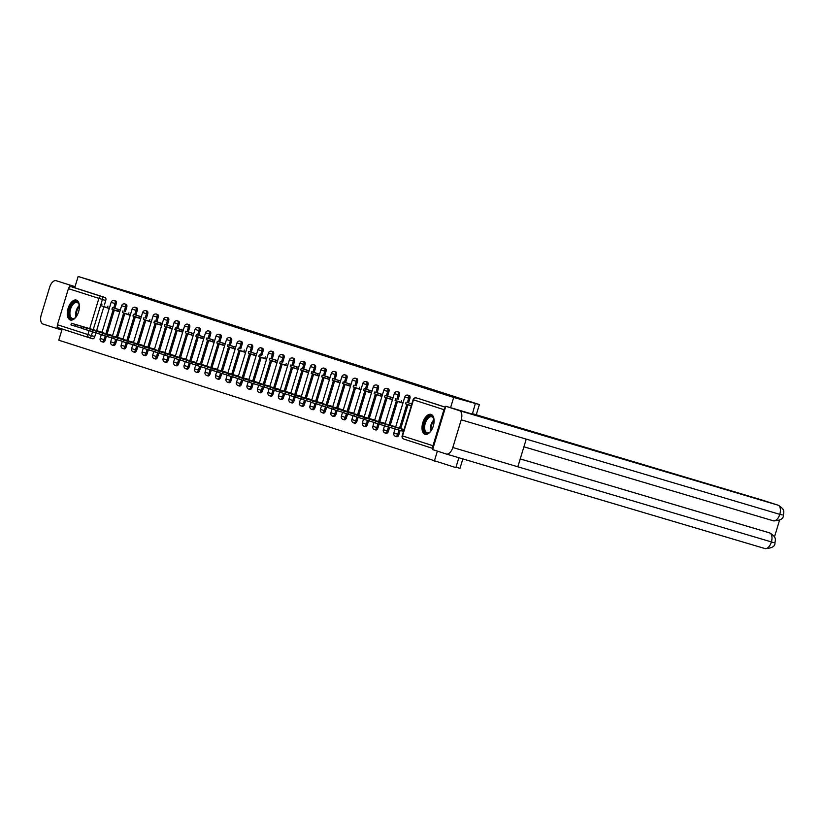 <?xml version="1.0" encoding="UTF-8"?>
<svg xmlns="http://www.w3.org/2000/svg" width="825" height="825" viewBox="0 0 825 825"><rect width="100%" height="100%" fill="white"/><g stroke="black" fill="none" stroke-linecap="round" stroke-linejoin="round"><path stroke-width="1.24" d="M287.904 343.21L259.72 334.651L287.904 343.21M76.374 300.104A10.395 5.507 -73.5 0 0 76.302 300.083A10.395 5.507 -73.5 0 0 68.083 308.426A10.395 5.507 -73.5 0 0 70.331 319.997A10.395 5.507 -73.5 0 0 70.393 320.017A10.395 5.507 -73.5 0 0 78.612 311.685A10.395 5.507 -73.5 0 0 76.374 300.104M431.062 414.397A10.395 5.507 -73.5 0 0 431.001 414.377A10.395 5.507 -73.5 0 0 422.782 422.72A10.395 5.507 -73.5 0 0 425.019 434.29A10.395 5.507 -73.5 0 0 425.092 434.311A10.395 5.507 -73.5 0 0 433.311 425.968A10.395 5.507 -73.5 0 0 431.062 414.397M311.19 350.893L289.441 344.231L311.19 350.893M78.138 276.457L143.901 296.484L479.366 404.58L453.678 397.464L78.138 276.457L74.714 287.739L71.352 286.749L101.805 296.557A2.661 1.413 106.5 0 1 102.372 299.547L93.225 329.66M297.763 346.397L268.919 337.621L297.763 346.397M300.64 347.294L279.046 340.88L300.63 347.335M458.865 457.741L455.864 467.62L58.771 340.209L62.174 329.01M456.008 467.146L459.999 468.332L462.856 458.927M445.273 407.952A2.661 2.258 107.9 0 0 443.943 409.664L432.981 445.748A2.661 2.258 107.9 0 0 433.146 447.892M437.374 451.131L434.311 461.216M475.241 403.858L472.343 414.129L445.799 406.251L432.62 449.604L446.304 454.008A8.198 4.342 -73.5 0 0 446.356 454.028A8.198 4.342 -73.5 0 0 452.822 447.501L517.832 466.795L526.237 439.127L461.227 419.832L452.822 447.501M453.678 397.464L450.574 407.674M74.714 287.739L105.167 297.557A2.661 1.413 106.5 0 1 105.734 300.537L104.414 304.899M103.888 306.611L96.587 330.65M95.906 332.908L94.772 336.621L91.41 335.631A2.661 1.413 106.5 0 1 89.306 337.745A2.661 1.413 106.5 0 1 89.296 337.745L92.648 338.745A2.661 1.413 -73.5 0 0 92.668 338.745A2.661 1.413 -73.5 0 0 94.772 336.621M89.213 337.714L58.843 327.927A2.661 2.258 -72.1 0 1 57.451 324.741L68.413 288.657A2.661 2.258 -72.1 0 1 71.352 286.749M115.778 308.54L120.326 310.004M115.253 310.272L119.78 311.809M112.582 335.507L107.951 334.29M125.74 313.655L130.267 315.191M123.069 338.879L118.439 337.673M136.754 315.294L141.302 316.759M136.228 317.027L140.755 318.563M133.557 342.262L128.927 341.055M146.716 320.409L151.243 321.946M144.045 345.644L139.415 344.427M157.73 322.049L162.278 323.524M157.204 323.792L161.731 325.328M154.533 349.016L149.903 347.81M168.218 325.432L172.765 326.896M167.692 327.164L172.219 328.701M165.021 352.399L160.39 351.192M182.737 331.97L180.861 331.413L181.366 329.752L175.385 327.824L183.253 330.278M178.179 330.547L182.707 332.083M175.508 355.781L170.878 354.564M193.741 333.661L189.193 332.197M188.667 333.929L193.194 335.466M185.996 359.153L181.366 357.947M203.713 338.724L201.836 338.168L202.342 336.517L196.35 334.589L204.229 337.033M199.155 337.301L203.682 338.838M196.484 362.536L191.854 361.329M210.169 338.951L214.717 340.416M209.643 340.684L214.17 342.22M206.972 365.918L202.342 364.712M220.657 342.334L225.204 343.798M220.131 344.066L224.658 345.603M217.46 369.301L212.829 368.084M235.177 348.862L233.3 348.305L233.805 346.655L227.813 344.726L235.692 347.17M230.618 347.449L235.146 348.975M227.947 372.673L223.317 371.467M241.106 350.821L245.633 352.358M238.435 376.056L233.805 374.849M256.152 355.627L254.275 355.07L254.781 353.409L248.789 351.481L256.668 353.935M251.594 354.203L256.121 355.74M248.923 379.438L244.293 378.221M262.082 357.586L266.609 359.123M259.411 382.81L254.781 381.604M273.096 359.226L277.643 360.69M272.57 360.958L277.097 362.495M269.899 386.193L265.268 384.986M283.058 364.341L287.585 365.877M280.376 389.575L275.756 388.358M294.071 365.98L298.619 367.455M293.545 367.723L298.073 369.26M290.864 392.948L286.244 391.741M304.559 369.363L309.107 370.827M304.033 371.095L308.56 372.632M301.352 396.33L296.732 395.123M315.047 372.745L319.595 374.21M314.521 374.478L319.048 376.014M311.84 399.713L307.22 398.496M330.082 377.592L325.535 376.128M325.009 377.86L329.536 379.397M322.327 403.085L317.707 401.878M340.055 382.656L338.178 382.099L338.673 380.449L332.692 378.52L340.57 380.964M335.497 381.233L340.013 382.769M332.815 406.467L328.195 405.261M346.51 382.882L351.058 384.347M345.974 384.615L350.501 386.152M343.303 409.85L338.683 408.643M356.462 387.998L360.989 389.534M353.791 413.232L349.171 412.015M367.486 389.637L372.034 391.102M366.95 391.38L371.477 392.917M364.279 416.604L359.659 415.398M377.974 393.02L382.522 394.484M377.438 394.752L381.965 396.289M374.767 419.987L370.147 418.78M392.494 399.558L390.607 399.001L391.112 397.341L385.131 395.412L393.009 397.867M387.925 398.135L392.452 399.671M385.254 423.369L380.634 422.153M398.413 401.517L402.94 403.054M395.742 426.742L391.122 425.535M411.83 403.93L409.427 403.157M408.901 404.889L411.262 405.787M404.085 429.433L401.61 428.918M409.87 398.537L408.684 398.186A2.661 1.413 106.5 0 0 408.097 395.196L409.293 395.557A2.661 1.413 -73.5 0 1 409.87 398.537L408.55 402.899M408.035 404.611L400.723 428.649M400.187 430.413L398.908 434.62L397.722 434.27A2.661 1.413 106.5 0 1 395.618 436.394A2.661 1.413 106.5 0 1 395.598 436.384M399.393 395.165L398.197 394.804A2.661 1.413 106.5 0 0 397.609 391.823L398.805 392.174A2.661 1.413 -73.5 0 1 399.393 395.165L398.062 399.517M397.547 401.228L390.235 425.277M389.627 427.288L388.42 431.248L387.234 430.887A2.661 1.413 106.5 0 1 385.131 433.012A2.661 1.413 106.5 0 1 385.11 433.012L386.317 433.373A2.661 1.413 -73.5 0 0 386.317 433.373A2.661 1.413 -73.5 0 0 388.42 431.248M388.905 391.782L387.709 391.432A2.661 1.413 106.5 0 0 387.121 388.441L388.317 388.792A2.661 1.413 -73.5 0 1 388.905 391.782L387.575 396.134M387.059 397.856L379.748 421.895M379.067 424.153L377.933 427.866L376.747 427.515A2.661 1.413 106.5 0 1 374.643 429.639A2.661 1.413 106.5 0 1 374.622 429.629M378.417 388.4L377.221 388.049A2.661 1.413 106.5 0 0 376.633 385.058L377.829 385.409A2.661 1.413 -73.5 0 1 378.417 388.4L377.087 392.762M376.571 394.474L369.26 418.512M368.579 420.771L367.445 424.483L366.259 424.132A2.661 1.413 106.5 0 1 364.155 426.257A2.661 1.413 106.5 0 1 364.134 426.247L365.351 426.608A2.661 1.413 -73.5 0 0 367.445 424.483M367.929 385.028L366.733 384.667A2.661 1.413 106.5 0 0 366.145 381.676L367.342 382.037A2.661 1.413 -73.5 0 1 367.929 385.028L366.599 389.379M366.083 391.091L358.772 415.14M358.091 417.388L356.957 421.111L355.771 420.75A2.661 1.413 106.5 0 1 353.667 422.874A2.661 1.413 106.5 0 1 353.647 422.874L354.863 423.225A2.661 1.413 -73.5 0 0 354.863 423.225A2.661 1.413 -73.5 0 0 356.957 421.111M357.442 381.645L356.245 381.294A2.661 1.413 106.5 0 0 355.657 378.304L356.854 378.654A2.661 1.413 -73.5 0 1 357.442 381.645L356.111 385.997M355.596 387.719L348.284 411.757M347.603 414.016L346.469 417.728L345.283 417.378A2.661 1.413 106.5 0 1 343.179 419.492A2.661 1.413 106.5 0 1 343.159 419.492M346.954 378.262L345.757 377.912A2.661 1.413 106.5 0 0 345.17 374.921L346.366 375.272A2.661 1.413 -73.5 0 1 346.954 378.262L345.623 382.625M345.108 384.337L337.796 408.375M337.116 410.633L335.992 414.346L334.795 413.995A2.661 1.413 106.5 0 1 332.692 416.12A2.661 1.413 106.5 0 1 332.671 416.109L333.888 416.47A2.661 1.413 -73.5 0 0 333.888 416.47A2.661 1.413 -73.5 0 0 335.992 414.346M336.466 374.88L335.27 374.529A2.661 1.413 106.5 0 0 334.682 371.539L335.878 371.9A2.661 1.413 -73.5 0 1 336.466 374.88L335.136 379.242M334.62 380.954L327.308 405.003M326.628 407.251L325.504 410.974L324.308 410.613A2.661 1.413 106.5 0 1 322.204 412.737A2.661 1.413 106.5 0 1 322.183 412.737M325.978 371.508L324.782 371.147A2.661 1.413 106.5 0 0 324.194 368.167L325.39 368.517A2.661 1.413 -73.5 0 1 325.978 371.508L324.648 375.86M324.132 377.572L316.821 401.62M316.14 403.868L315.016 407.591L313.82 407.241A2.661 1.413 106.5 0 1 311.716 409.355A2.661 1.413 106.5 0 1 311.695 409.355L312.912 409.716A2.661 1.413 -73.5 0 0 315.016 407.591M315.49 368.125L314.294 367.775A2.661 1.413 106.5 0 0 313.706 364.784L314.903 365.135A2.661 1.413 -73.5 0 1 315.49 368.125L314.16 372.488M313.644 374.199L306.333 398.238M305.652 400.496L304.528 404.209L303.332 403.858A2.661 1.413 106.5 0 1 301.228 405.983A2.661 1.413 106.5 0 1 301.207 405.972M305.002 364.743L303.806 364.392A2.661 1.413 106.5 0 0 303.218 361.402L304.415 361.762A2.661 1.413 -73.5 0 1 305.002 364.743L303.672 369.105M303.157 370.817L295.855 394.855M295.164 397.114L294.04 400.837L292.844 400.476A2.661 1.413 106.5 0 1 290.74 402.6A2.661 1.413 106.5 0 1 290.72 402.59M294.515 361.371L293.318 361.01A2.661 1.413 106.5 0 0 292.731 358.029L293.927 358.38A2.661 1.413 -73.5 0 1 294.515 361.371L293.184 365.722M292.669 367.434L285.368 391.483M284.677 393.731L283.552 397.454L282.356 397.103A2.661 1.413 106.5 0 1 280.252 399.218A2.661 1.413 106.5 0 1 280.242 399.218L281.449 399.578A2.661 1.413 -73.5 0 0 281.449 399.578A2.661 1.413 -73.5 0 0 283.552 397.454M284.027 357.988L282.831 357.637A2.661 1.413 106.5 0 0 282.243 354.647L283.439 354.998A2.661 1.413 -73.5 0 1 284.027 357.988L282.697 362.34M282.181 364.062L274.88 388.101M274.189 390.359L273.065 394.072L271.868 393.721A2.661 1.413 106.5 0 1 269.765 395.845A2.661 1.413 106.5 0 1 269.754 395.835L270.961 396.196A2.661 1.413 -73.5 0 0 270.961 396.196A2.661 1.413 -73.5 0 0 273.065 394.072M273.539 354.606L272.343 354.255A2.661 1.413 106.5 0 0 271.755 351.264L272.951 351.625A2.661 1.413 -73.5 0 1 273.539 354.606L272.209 358.968M271.693 360.68L264.392 384.718M263.701 386.977L262.577 390.689L261.381 390.338A2.661 1.413 106.5 0 1 259.277 392.463A2.661 1.413 106.5 0 1 259.267 392.452L260.473 392.813A2.661 1.413 -73.5 0 0 262.577 390.689M263.051 351.233L261.855 350.873A2.661 1.413 106.5 0 0 261.267 347.892L262.463 348.243A2.661 1.413 -73.5 0 1 263.051 351.233L261.721 355.585M261.205 357.297L253.904 381.346M253.213 383.594L252.089 387.317L250.893 386.956A2.661 1.413 106.5 0 1 248.789 389.08A2.661 1.413 106.5 0 1 248.779 389.08L249.985 389.441A2.661 1.413 -73.5 0 0 249.985 389.441A2.661 1.413 -73.5 0 0 252.089 387.317M252.563 347.851L251.367 347.5A2.661 1.413 106.5 0 0 250.779 344.51L251.976 344.86A2.661 1.413 -73.5 0 1 252.563 347.851L251.233 352.203M250.718 353.925L243.416 377.963M242.725 380.222L241.601 383.934L240.405 383.584A2.661 1.413 106.5 0 1 238.301 385.708A2.661 1.413 106.5 0 1 238.291 385.698M242.076 344.468L240.879 344.118A2.661 1.413 106.5 0 0 240.292 341.127L241.488 341.478A2.661 1.413 -73.5 0 1 242.076 344.468L240.745 348.831M240.23 350.543L232.928 374.581M232.237 376.839L231.113 380.552L229.917 380.201A2.661 1.413 106.5 0 1 227.813 382.326A2.661 1.413 106.5 0 1 227.803 382.315L229.01 382.676A2.661 1.413 -73.5 0 0 229.01 382.676A2.661 1.413 -73.5 0 0 231.113 380.552M231.588 341.096L230.392 340.735A2.661 1.413 106.5 0 0 229.804 337.745L231 338.106A2.661 1.413 -73.5 0 1 231.588 341.096L230.257 345.448M229.742 347.16L222.441 371.209M221.75 373.457L220.626 377.18L219.429 376.819A2.661 1.413 106.5 0 1 217.326 378.943A2.661 1.413 106.5 0 1 217.315 378.943L218.522 379.294A2.661 1.413 -73.5 0 0 218.522 379.294A2.661 1.413 -73.5 0 0 220.626 377.18M221.1 337.714L219.904 337.363A2.661 1.413 106.5 0 0 219.316 334.373L220.512 334.723A2.661 1.413 -73.5 0 1 221.1 337.714L219.78 342.066M219.254 343.788L211.953 367.826M211.262 370.085L210.138 373.797L208.942 373.447A2.661 1.413 106.5 0 1 206.838 375.561A2.661 1.413 106.5 0 1 206.828 375.561L208.034 375.922A2.661 1.413 -73.5 0 0 210.138 373.797M210.612 334.331L209.416 333.981A2.661 1.413 106.5 0 0 208.828 330.99L210.024 331.341A2.661 1.413 -73.5 0 1 210.612 334.331L209.292 338.693M208.766 340.405L201.465 364.444M200.774 366.702L199.65 370.415L198.454 370.064A2.661 1.413 106.5 0 1 196.35 372.188A2.661 1.413 106.5 0 1 196.34 372.178L197.546 372.539A2.661 1.413 -73.5 0 0 197.546 372.539A2.661 1.413 -73.5 0 0 199.65 370.415M200.124 330.949L198.928 330.598A2.661 1.413 106.5 0 0 198.34 327.608L199.537 327.968A2.661 1.413 -73.5 0 1 200.124 330.949L198.804 335.311M198.278 337.023L190.977 361.072M190.286 363.32L189.162 367.043L187.966 366.682A2.661 1.413 106.5 0 1 185.862 368.806A2.661 1.413 106.5 0 1 185.852 368.806M189.637 327.577L188.44 327.216A2.661 1.413 106.5 0 0 187.852 324.235L189.049 324.586A2.661 1.413 -73.5 0 1 189.637 327.577L188.317 331.928M187.791 333.64L180.489 357.689M179.798 359.937L178.674 363.66L177.478 363.309A2.661 1.413 106.5 0 1 175.374 365.423A2.661 1.413 106.5 0 1 175.364 365.423L176.571 365.784A2.661 1.413 -73.5 0 0 176.571 365.784A2.661 1.413 -73.5 0 0 178.674 363.66M179.149 324.194L177.953 323.843A2.661 1.413 106.5 0 0 177.375 320.853L178.561 321.203A2.661 1.413 -73.5 0 1 179.149 324.194L177.829 328.556M177.303 330.268L170.002 354.307M169.311 356.565L168.187 360.278L166.99 359.927A2.661 1.413 106.5 0 1 164.887 362.051A2.661 1.413 106.5 0 1 164.876 362.041M168.661 320.812L167.465 320.461A2.661 1.413 106.5 0 0 166.887 317.47L168.073 317.831A2.661 1.413 -73.5 0 1 168.661 320.812L167.341 325.174M166.815 326.886L159.514 350.924M158.823 353.183L157.699 356.895L156.502 356.544A2.661 1.413 106.5 0 1 154.399 358.669A2.661 1.413 106.5 0 1 154.388 358.658L155.595 359.019A2.661 1.413 -73.5 0 0 157.699 356.895M158.173 317.439L156.977 317.078A2.661 1.413 106.5 0 0 156.399 314.098L157.585 314.449A2.661 1.413 -73.5 0 1 158.173 317.439L156.853 321.791M156.327 323.503L149.026 347.552M148.335 349.8L147.211 353.523L146.015 353.172A2.661 1.413 106.5 0 1 143.911 355.286A2.661 1.413 106.5 0 1 143.901 355.286L145.107 355.647A2.661 1.413 -73.5 0 0 145.107 355.647A2.661 1.413 -73.5 0 0 147.211 353.523M147.685 314.057L146.489 313.706A2.661 1.413 106.5 0 0 145.912 310.716L147.097 311.066A2.661 1.413 -73.5 0 1 147.685 314.057L146.365 318.409M145.839 320.131L138.538 344.169M137.847 346.428L136.723 350.14L135.527 349.79A2.661 1.413 106.5 0 1 133.423 351.914A2.661 1.413 106.5 0 1 133.413 351.904M137.197 310.674L136.001 310.324A2.661 1.413 106.5 0 0 135.424 307.333L136.61 307.694A2.661 1.413 -73.5 0 1 137.197 310.674L135.877 315.037M135.352 316.748L128.05 340.787M127.359 343.045L126.235 346.758L125.039 346.407A2.661 1.413 106.5 0 1 122.935 348.532A2.661 1.413 106.5 0 1 122.925 348.521L124.132 348.882A2.661 1.413 -73.5 0 0 124.132 348.882A2.661 1.413 -73.5 0 0 126.235 346.758M126.71 307.302L125.513 306.941A2.661 1.413 106.5 0 0 124.936 303.961L126.122 304.312A2.661 1.413 -73.5 0 1 126.71 307.302L125.39 311.654M124.864 313.366L117.562 337.415M116.872 339.663L115.747 343.386L114.551 343.025A2.661 1.413 106.5 0 1 112.448 345.149A2.661 1.413 106.5 0 1 112.437 345.149L113.644 345.5A2.661 1.413 -73.5 0 0 113.644 345.5A2.661 1.413 -73.5 0 0 115.747 343.386M116.222 303.92L115.036 303.569A2.661 1.413 106.5 0 0 114.448 300.578L115.634 300.929A2.661 1.413 -73.5 0 1 116.222 303.92L114.902 308.272M114.376 309.994L107.075 334.032M106.384 336.291L105.26 340.003L104.063 339.653A2.661 1.413 106.5 0 1 101.97 341.777A2.661 1.413 106.5 0 1 101.949 341.767M479.366 404.58L476.252 414.82M104.765 306.89L109.292 308.426M102.094 332.124L97.463 330.918M104.713 307.065L109.261 308.54M396.794 436.745A2.661 1.413 -73.5 0 0 396.804 436.745A2.661 1.413 -73.5 0 0 398.908 434.62M377.881 423.792L376.747 427.515L372.848 426.308A2.661 2.661 0 0 0 374.643 429.639L375.839 429.99A2.661 1.413 -73.5 0 0 375.839 429.99A2.661 1.413 -73.5 0 0 377.933 427.866M344.355 419.843A2.661 1.413 -73.5 0 0 344.376 419.853A2.661 1.413 -73.5 0 0 346.469 417.728M325.442 406.89L324.308 410.613L320.409 409.406A2.661 2.661 0 0 0 322.204 412.737L323.4 413.088A2.661 1.413 -73.5 0 0 323.4 413.088A2.661 1.413 -73.5 0 0 325.504 410.974M304.466 400.135L303.332 403.858L299.434 402.652A2.661 2.661 0 0 0 301.228 405.983L302.424 406.333A2.661 1.413 -73.5 0 0 302.424 406.333A2.661 1.413 -73.5 0 0 304.528 404.209M291.916 402.951A2.661 1.413 -73.5 0 0 291.937 402.951A2.661 1.413 -73.5 0 0 294.04 400.837M239.477 386.048A2.661 1.413 -73.5 0 0 239.498 386.059A2.661 1.413 -73.5 0 0 241.601 383.934M187.038 369.157A2.661 1.413 -73.5 0 0 187.058 369.157A2.661 1.413 -73.5 0 0 189.162 367.043M168.125 356.204L166.99 359.927L163.102 358.72A2.661 2.661 0 0 0 164.887 362.051L166.083 362.402A2.661 1.413 -73.5 0 0 166.083 362.402A2.661 1.413 -73.5 0 0 168.187 360.278M134.599 352.254A2.661 1.413 -73.5 0 0 134.619 352.265A2.661 1.413 -73.5 0 0 136.723 350.14M103.135 342.117A2.661 1.413 -73.5 0 0 103.156 342.127A2.661 1.413 -73.5 0 0 105.26 340.003M445.5 407.22L419.791 398.939A2.661 1.413 -73.5 0 0 419.781 398.929A2.661 1.413 -73.5 0 0 419.76 398.929L445.479 407.302M115.201 310.448L119.749 311.912M125.689 313.83L130.237 315.294M136.177 317.202L140.724 318.677M146.664 320.585L151.212 322.049M157.152 323.967L161.7 325.432M167.64 327.35L172.188 328.814M178.128 330.722L182.676 332.186M188.616 334.104L193.163 335.569M199.103 337.487L203.651 338.951M209.591 340.859L214.139 342.323M220.079 344.242L224.627 345.706M230.567 347.624L235.115 349.088M241.055 350.996L245.602 352.471M251.532 354.379L256.09 355.843M262.02 357.761L266.578 359.226M272.508 361.133L277.056 362.608M282.996 364.516L287.543 365.98M293.483 367.898L298.031 369.363M303.971 371.281L308.519 372.745M314.459 374.653L319.007 376.118M324.947 378.036L329.495 379.5M335.435 381.418L339.983 382.882M345.923 384.79L350.47 386.255M356.41 388.173L360.958 389.637M366.898 391.555L371.446 393.02M377.386 394.927L381.934 396.402M387.874 398.31L392.422 399.774M398.362 401.692L402.909 403.157M408.849 405.065L411.252 405.838M289.616 343.788L271.198 338.312L289.616 343.788M300.052 347.222L291.483 344.603L300.022 347.325M93.05 329.639L71.445 323.245L75.921 324.637L75.426 326.298L70.94 324.906L71.445 323.245M99 331.671L97.546 331.238M81.489 328.092L75.426 326.298M109.323 308.313L101.465 305.827L101.97 304.167M107.446 307.756L107.951 306.096M97.597 331.073L75.921 324.637M99.041 331.537L102.001 332.413M93.06 329.608L102.042 332.269M56.172 280.706A8.198 4.342 -73.5 0 0 56.121 280.696L75.044 286.657M56.121 280.696A8.198 4.342 -73.5 0 0 49.655 287.213L41.25 314.882A8.198 4.342 -73.5 0 0 43.003 324.06L56.688 328.463L57.368 326.205M69.166 287.389L69.857 285.12M56.688 328.463L61.875 330.01M472.282 413.593L762.331 500.115A7.992 6.786 -72.1 0 1 762.465 500.156A7.992 6.786 -72.1 0 1 762.589 500.198M461.227 419.832A8.198 4.342 -73.5 0 0 459.473 410.664L445.799 406.251M774.458 536.982L779.584 520.101M446.407 454.039L764.857 548.522A8.198 4.342 -73.5 0 0 764.909 548.542A8.198 4.342 -73.5 0 0 771.375 542.015A8.198 4.342 -73.5 0 0 769.612 532.909L520.224 458.917L768.704 532.61A7.992 6.786 -72.1 0 1 768.828 532.651A7.992 6.786 -72.1 0 1 768.952 532.692M459.473 410.664L778.037 505.168A7.992 6.786 -72.1 0 1 778.161 505.209C786.112 509.891 783.296 512.923 783.399 515.367C783.492 518.822 780.141 520.637 773.334 520.812L523.906 446.799L773.283 520.792A8.198 4.342 -73.5 0 0 773.334 520.812A8.198 4.342 -73.5 0 0 779.79 514.346L782.275 514.913M517.832 466.795L773.85 542.644M76.251 316.676A8.993 4.764 106.5 0 1 75.075 317.893A8.993 4.764 106.5 0 1 69.908 317.47A8.993 4.764 106.5 0 1 69.682 308.849A8.993 4.764 106.5 0 1 74.58 301.94A8.993 4.764 106.5 0 1 79.066 304.425A8.993 4.764 106.5 0 1 79.396 306.085M79.159 304.734A8.332 4.414 -73.5 0 0 77.127 302.486A8.332 4.414 -73.5 0 0 70.558 309.117A8.332 4.414 -73.5 0 0 72.383 318.46A8.332 4.414 -73.5 0 0 75.312 317.677M76.921 300.352A10.333 5.476 -73.5 0 0 69.001 308.632A10.333 5.476 -73.5 0 0 71.053 320.131M430.949 430.97A8.993 4.764 106.5 0 1 429.773 432.187A8.993 4.764 106.5 0 1 424.607 431.753A8.993 4.764 106.5 0 1 424.37 423.142A8.993 4.764 106.5 0 1 429.268 416.223A8.993 4.764 106.5 0 1 433.764 418.718A8.993 4.764 106.5 0 1 434.084 420.368M433.847 419.028A8.332 4.414 -73.5 0 0 431.826 416.78A8.332 4.414 -73.5 0 0 425.257 423.411A8.332 4.414 -73.5 0 0 427.082 432.743A8.332 4.414 -73.5 0 0 430.011 431.97M431.619 414.645A10.333 5.476 -73.5 0 0 423.699 422.926A10.333 5.476 -73.5 0 0 425.752 434.424M103.538 333.022L81.933 326.628L86.408 328.02L85.913 329.68L81.427 328.288L81.933 326.628M109.488 335.053L108.034 334.62M91.977 331.475L85.913 329.68M119.811 311.695L117.934 311.138L118.439 309.478L112.458 307.55L115.809 308.55M118.439 309.478L120.316 310.035M117.934 311.138L111.953 309.21L112.458 307.55M108.085 334.445L86.408 328.02M109.529 334.909L112.489 335.796M103.548 332.98L112.53 335.651M114.025 336.394L92.421 330.01L96.896 331.392L96.401 333.052L91.915 331.66L92.421 330.01M119.976 338.436L118.522 338.002M102.465 334.857L96.401 333.052M130.298 315.078L122.44 312.582L122.946 310.932M128.422 314.511L128.927 312.861M118.573 337.827L96.896 331.392M120.017 338.291L122.977 339.168M114.036 336.363L123.018 339.034M124.513 339.776L102.908 333.382L107.384 334.775L106.889 336.435L102.403 335.043L102.908 333.382M130.463 341.808L129.009 341.375M112.953 338.229L106.889 336.435M140.786 318.45L138.909 317.893L139.415 316.233L133.433 314.304L136.785 315.305M139.415 316.233L141.292 316.79M138.909 317.893L132.928 315.965L133.433 314.304M129.061 341.21L107.384 334.775M130.505 341.674L133.464 342.55M124.523 339.745L133.506 342.406M143.993 345.788L113.396 336.765L117.872 338.157L117.377 339.817L112.891 338.425L113.396 336.765M140.951 345.19L139.497 344.757M123.441 341.612L117.377 339.817M151.274 321.832L143.416 319.347L143.921 317.687M149.397 321.276L149.903 319.615M139.549 344.582L117.872 338.157M140.993 345.046L143.952 345.933M145.489 346.541L123.884 340.147L128.36 341.54L127.854 343.19L123.379 341.808L123.884 340.147M151.439 348.573L149.985 348.14M133.928 344.994L127.854 343.19M161.762 325.215L159.885 324.648L160.39 322.998L154.409 321.069L157.761 322.059M160.39 322.998L162.267 323.555M159.885 324.648L153.904 322.73L154.409 321.069M150.037 347.964L128.36 341.54M151.48 348.428L154.44 349.305M145.499 346.5L154.481 349.171M164.969 352.553L134.372 343.53L138.847 344.912L138.342 346.572L133.867 345.18L134.372 343.53M161.927 351.945L160.473 351.522M144.416 348.377L138.342 346.572M172.25 328.587L170.373 328.03L170.878 326.37L164.897 324.452L168.248 325.442M170.878 326.37L172.755 326.937M170.373 328.03L164.392 326.102L164.897 324.452M160.524 351.347L138.847 344.912M161.968 351.811L164.928 352.688M166.464 353.296L144.86 346.902L149.335 348.294L148.83 349.955L144.354 348.562L144.86 346.902M172.415 355.327L170.961 354.894M154.904 351.749L148.83 349.955M181.366 329.752L183.243 330.309M180.861 331.413L174.879 329.484L175.385 327.824M171.012 354.719L149.335 348.294M172.456 355.193L175.416 356.07M166.475 353.265L175.457 355.926M185.945 359.308L155.347 350.285L159.823 351.677L159.318 353.327L154.842 351.945L155.347 350.285M182.903 358.71L181.448 358.277M165.392 355.132L159.318 353.327M193.225 335.352L191.348 334.795L191.854 333.135L185.873 331.207L189.224 332.207M191.854 333.135L193.731 333.692M191.348 334.795L185.367 332.867L185.873 331.207M181.5 358.102L159.823 351.677M182.944 358.566L185.903 359.452M187.44 360.051L165.835 353.667L170.311 355.049L169.806 356.709L165.33 355.317L165.835 353.667M193.39 362.082L191.936 361.659M175.88 358.514L169.806 356.709M202.342 336.517L204.218 337.074M201.836 338.168L195.855 336.239L196.35 334.589M191.988 361.484L170.311 355.049M193.432 361.948L196.391 362.825M187.45 360.02L196.432 362.691M206.92 366.063L176.323 357.039L180.799 358.432L180.293 360.092L175.818 358.7L176.323 357.039M203.878 365.465L202.424 365.032M186.368 361.886L180.293 360.092M214.201 342.107L212.324 341.55L212.829 339.89L206.838 337.961L210.2 338.962M212.829 339.89L214.706 340.447M212.324 341.55L206.343 339.622L206.838 337.961M202.476 364.856L180.799 358.432M203.919 365.331L206.879 366.207M208.416 366.816L186.811 360.422L191.287 361.814L190.781 363.464L186.306 362.082L186.811 360.422M214.366 368.847L212.902 368.414M196.855 365.269L190.781 363.464M224.689 345.489L222.812 344.933L223.317 343.272L217.326 341.344L220.688 342.344M223.317 343.272L225.194 343.829M222.812 344.933L216.831 343.004L217.326 341.344M212.963 368.239L191.287 361.814M214.407 368.703L217.367 369.59M208.426 366.774L217.408 369.445M218.903 370.188L197.299 363.804L201.774 365.186L201.269 366.847L196.793 365.454L197.299 363.804M224.854 372.23L223.389 371.797M207.343 368.651L201.269 366.847M233.805 346.655L235.682 347.212M233.3 348.305L227.318 346.376L227.813 344.726M223.451 371.621L201.774 365.186M224.895 372.085L227.855 372.962M218.914 370.157L227.896 372.828M229.391 373.57L207.787 367.177L212.262 368.569L211.757 370.229L207.281 368.837L207.787 367.177M235.342 375.602L233.877 375.169M217.831 372.023L211.757 370.229M245.664 352.244L237.806 349.759L238.301 348.098M243.787 351.687L244.293 350.027M233.939 375.004L212.262 368.569M235.383 375.468L238.343 376.344M229.391 373.539L238.384 376.2M239.869 376.953L218.274 370.559L222.75 371.951L222.245 373.612L217.769 372.219L218.274 370.559M245.829 378.984L244.365 378.551M228.319 375.406L222.245 373.612M254.781 353.409L256.657 353.966M254.275 355.07L248.294 353.141L248.789 351.481M244.427 378.376L222.75 371.951M245.871 378.84L248.83 379.727M239.879 376.912L248.872 379.582M250.357 380.325L228.762 373.942L233.238 375.323L232.733 376.984L228.257 375.602L228.762 373.942M256.317 382.367L254.853 381.934M238.807 378.788L232.733 376.984M266.64 359.009L258.782 356.513L259.277 354.863M264.763 358.442L265.268 356.792M254.904 381.758L233.238 375.323M256.358 382.222L259.318 383.099M250.367 380.294L259.359 382.965M260.844 383.707L239.25 377.314L243.726 378.706L243.22 380.366L238.745 378.974L239.25 377.314M266.805 385.739L265.341 385.306M249.284 382.161L243.22 380.366M277.128 362.381L275.251 361.824L275.756 360.164L269.765 358.236L273.127 359.236M275.756 360.164L277.633 360.721M275.251 361.824L269.259 359.896L269.765 358.236M265.392 385.141L243.726 378.706M266.846 385.605L269.806 386.482M260.855 383.677L269.847 386.337M280.335 389.72L249.738 380.696L254.213 382.088L253.708 383.749L249.233 382.357L249.738 380.696M277.293 389.122L275.828 388.688M259.772 385.543L253.708 383.749M287.616 365.764L279.747 363.278L280.252 361.618M285.739 365.207L286.244 363.547M275.88 388.513L254.213 382.088M277.334 388.977L280.294 389.864M281.82 390.472L260.226 384.079L264.701 385.471L264.196 387.121L259.72 385.739L260.226 384.079M287.77 392.504L286.316 392.071M270.26 388.926L264.196 387.121M298.103 369.146L296.227 368.589L296.722 366.929L290.74 365.001L294.102 365.991M296.722 366.929L298.609 367.486M296.227 368.589L290.235 366.661L290.74 365.001M286.368 391.896L264.701 385.471M287.822 392.36L290.782 393.236M281.83 390.431L290.823 393.102M301.311 396.485L270.713 387.461L275.189 388.843L274.684 390.503L270.208 389.111L270.713 387.461M298.258 395.876L296.804 395.453M280.748 392.308L274.684 390.503M308.591 372.518L306.714 371.962L307.209 370.301L301.228 368.383L304.59 369.373M307.209 370.301L309.097 370.868M306.714 371.962L300.723 370.033L301.228 368.383M296.856 395.278L275.189 388.843M298.31 395.742L301.269 396.619M302.796 397.227L281.201 390.833L285.677 392.226L285.172 393.886L280.696 392.494L281.201 390.833M308.746 399.259L307.292 398.826M291.235 395.68L285.172 393.886M319.079 375.901L317.202 375.344L317.697 373.684L311.716 371.755L315.078 372.756M317.697 373.684L319.584 374.241M317.202 375.344L311.211 373.416L311.716 371.755M307.343 398.65L285.677 392.226M308.798 399.125L311.757 400.001M302.806 397.196L311.798 399.857M322.286 403.239L291.689 394.216L296.165 395.608L295.659 397.258L291.184 395.876L291.689 394.216M319.234 402.641L317.78 402.208M301.723 399.063L295.659 397.258M329.567 379.283L327.69 378.727L328.185 377.066L322.204 375.138L325.566 376.138M328.185 377.066L330.072 377.623M327.69 378.727L321.698 376.798L322.204 375.138M317.831 402.033L296.165 395.608M319.285 402.497L322.245 403.384M323.771 403.982L302.177 397.598L306.653 398.98L306.147 400.641L301.672 399.248L302.177 397.598M329.722 406.013L328.267 405.591M312.211 402.445L306.147 400.641M338.673 380.449L340.56 381.006M338.178 382.099L332.186 380.17L332.692 378.52M328.319 405.415L306.653 398.98M329.773 405.879L332.733 406.756M323.782 403.951L332.774 406.622M343.262 409.994L312.665 400.971L317.14 402.363L316.635 404.023L312.159 402.631L312.665 400.971M340.209 409.396L338.755 408.963M322.699 405.817L316.635 404.023M350.543 386.038L348.666 385.481L349.161 383.821L343.179 381.892L346.541 382.893M349.161 383.821L351.048 384.378M348.666 385.481L342.674 383.553L343.179 381.892M338.807 408.787L317.14 402.363M340.251 409.262L343.221 410.138M344.747 410.747L323.153 404.353L327.628 405.745L327.123 407.395L322.647 406.013L323.153 404.353M350.697 412.778L349.243 412.345M333.187 409.2L327.123 407.395M361.03 389.421L353.162 386.935L353.667 385.275M359.153 388.864L359.648 387.203M349.295 412.17L327.628 405.745M350.738 412.634L353.708 413.521M344.757 410.706L353.75 413.377M355.235 414.119L333.64 407.736L338.116 409.118L337.611 410.778L333.135 409.386L333.64 407.736M361.185 416.161L359.731 415.728M343.674 412.582L337.611 410.778M371.518 392.793L369.631 392.236L370.136 390.586L364.155 388.657L367.517 389.647M370.136 390.586L372.023 391.143M369.631 392.236L363.65 390.308L364.155 388.657M359.782 415.552L338.116 409.118M361.226 416.017L364.196 416.893M355.245 414.088L364.238 416.759M365.722 417.502L344.128 411.108L348.604 412.5L348.098 414.16L343.623 412.768L344.128 411.108M371.673 419.533L370.219 419.1M354.162 415.955L348.098 414.16M382.006 396.175L380.119 395.618L380.624 393.958L374.643 392.03L378.005 393.03M380.624 393.958L382.511 394.515M380.119 395.618L374.137 393.69L374.643 392.03M370.27 418.935L348.604 412.5M371.714 419.399L374.684 420.276M365.733 417.471L374.725 420.131M376.21 420.884L354.616 414.49L359.092 415.882L358.586 417.543L354.111 416.151L354.616 414.49M382.161 422.916L380.707 422.483M364.65 419.337L358.586 417.543M391.112 397.341L392.999 397.897M390.607 399.001L384.625 397.073L385.131 395.412M380.758 422.307L359.092 415.882M382.202 422.771L385.172 423.658M376.221 420.843L385.213 423.514M386.698 424.256L365.093 417.873L369.579 419.255L369.074 420.915L364.598 419.533L365.093 417.873M392.648 426.298L391.194 425.865M375.138 422.72L369.074 420.915M402.982 402.94L395.113 400.445L395.618 398.795M401.094 402.373L401.6 400.723M391.246 425.69L369.579 419.255M392.69 426.154L395.66 427.03M386.708 424.225L395.701 426.896M397.186 427.639L375.581 421.245L380.067 422.637L379.562 424.298L375.086 422.905L375.581 421.245M403.477 431.423L402.683 431.197L403.177 429.536L401.734 429.072L401.228 430.722L379.562 424.298M402.683 431.197L401.228 430.722M411.809 404.002L409.468 403.167M411.304 405.663L405.601 403.827L406.106 402.167M401.734 429.072L380.067 422.637M403.177 429.536L403.982 429.773M397.196 427.608L404.023 429.629M443.943 409.664L413.49 399.847L402.528 435.93L432.981 445.748M105.734 300.537L68.413 288.657M92.555 331.877L91.41 335.631L87.904 334.548L89.1 330.619M89.698 328.649L98.866 298.464A2.661 2.258 -72.1 0 1 101.805 296.557L105.167 297.557M57.451 324.741L87.904 334.548A2.661 2.258 107.9 0 0 89.296 337.745L92.668 338.745M408.097 395.196A2.661 2.661 0 0 0 404.786 396.98L408.684 398.186L407.364 402.538M406.849 404.229L399.537 428.299M399.001 430.062L397.722 434.27L393.824 433.063A2.661 2.661 0 0 0 395.618 436.394L396.804 436.745M397.609 391.823A2.661 2.661 0 0 0 394.298 393.597L398.197 394.804L396.877 399.166M396.361 400.847L389.049 424.916M388.441 426.927L387.234 430.887L383.336 429.681A2.661 2.661 0 0 0 385.131 433.012M387.121 388.441A2.661 2.661 0 0 0 383.811 390.225L387.709 391.432L386.389 395.783M385.873 397.475L378.562 421.544M376.633 385.058A2.661 2.661 0 0 0 373.323 386.843L377.221 388.049L375.901 392.401M375.385 394.092L368.074 418.162M367.393 420.41L366.259 424.132L362.361 422.926A2.661 2.661 0 0 0 364.155 426.257M366.145 381.676A2.661 2.661 0 0 0 362.835 383.46L366.733 384.667L365.413 389.029M364.897 390.71L357.586 414.779M356.905 417.027L355.771 420.75L351.873 419.543A2.661 2.661 0 0 0 353.667 422.874M355.657 378.304A2.661 2.661 0 0 0 352.347 380.077L356.245 381.294L354.925 385.646M354.41 387.338L347.098 411.407M346.418 413.655L345.283 417.378L341.385 416.171A2.661 2.661 0 0 0 343.179 419.492L344.376 419.853M345.17 374.921A2.661 2.661 0 0 0 341.859 376.705L345.757 377.912L344.438 382.264M343.922 383.955L336.61 408.024M335.93 410.272L334.795 413.995L330.897 412.789A2.661 2.661 0 0 0 332.692 416.12M334.682 371.539A2.661 2.661 0 0 0 331.372 373.323L335.27 374.529L333.95 378.892M333.434 380.573L326.123 404.642M324.194 368.167A2.661 2.661 0 0 0 320.884 369.94L324.782 371.147L323.462 375.509M322.946 377.2L315.635 401.27M314.954 403.518L313.82 407.241L309.922 406.024A2.661 2.661 0 0 0 311.716 409.355M313.706 364.784A2.661 2.661 0 0 0 310.396 366.568L314.294 367.775L312.974 372.127M312.458 373.818L305.147 397.887M303.218 361.402A2.661 2.661 0 0 0 299.908 363.186L303.806 364.392L302.486 368.754M301.971 370.435L294.659 394.505M293.978 396.753L292.844 400.476L288.946 399.269A2.661 2.661 0 0 0 290.74 402.6L291.937 402.951M292.731 358.029A2.661 2.661 0 0 0 289.42 359.803L293.318 361.01L291.998 365.372M291.483 367.053L284.171 391.122M283.491 393.381L282.356 397.103L278.458 395.887A2.661 2.661 0 0 0 280.252 399.218M282.243 354.647A2.661 2.661 0 0 0 278.933 356.431L282.831 357.637L281.511 361.989M280.995 363.681L273.683 387.75M273.003 389.998L271.868 393.721L267.97 392.514A2.661 2.661 0 0 0 269.765 395.845M271.755 351.264A2.661 2.661 0 0 0 268.455 353.048L272.343 354.255L271.023 358.607M270.507 360.298L263.196 384.368M262.515 386.616L261.381 390.338L257.483 389.132A2.661 2.661 0 0 0 259.277 392.463M261.267 347.892A2.661 2.661 0 0 0 257.967 349.666L261.855 350.873L260.535 355.235M260.019 356.916L252.708 380.985M252.027 383.233L250.893 386.956L246.995 385.749A2.661 2.661 0 0 0 248.789 389.08M250.779 344.51A2.661 2.661 0 0 0 247.479 346.283L251.367 347.5L250.047 351.852M249.532 353.543L242.22 377.613M241.539 379.861L240.405 383.584L236.507 382.377A2.661 2.661 0 0 0 238.301 385.708L239.498 386.059M240.292 341.127A2.661 2.661 0 0 0 236.992 342.911L240.879 344.118L239.559 348.47M239.044 350.161L231.732 374.23M231.052 376.478L229.917 380.201L226.019 378.995A2.661 2.661 0 0 0 227.813 382.326M229.804 337.745A2.661 2.661 0 0 0 226.504 339.529L230.392 340.735L229.072 345.097M228.556 346.778L221.244 370.848M220.564 373.096L219.429 376.819L215.531 375.612A2.661 2.661 0 0 0 217.326 378.943M219.316 334.373A2.661 2.661 0 0 0 216.016 336.146L219.904 337.363L218.584 341.715M218.068 343.406L210.757 367.476M210.076 369.724L208.942 373.447L205.054 372.24A2.661 2.661 0 0 0 206.838 375.561M208.828 330.99A2.661 2.661 0 0 0 205.528 332.774L209.416 333.981L208.096 338.332M207.58 340.024L200.269 364.093M199.588 366.341L198.454 370.064L194.566 368.858A2.661 2.661 0 0 0 196.35 372.188M198.34 327.608A2.661 2.661 0 0 0 195.04 329.392L198.928 330.598L197.608 334.96M197.093 336.641L189.781 360.711M189.1 362.959L187.966 366.682L184.078 365.475A2.661 2.661 0 0 0 185.862 368.806L187.058 369.157M187.852 324.235A2.661 2.661 0 0 0 184.553 326.009L188.44 327.216L187.12 331.578M186.605 333.259L179.293 357.338M178.612 359.587L177.478 363.309L173.59 362.093A2.661 2.661 0 0 0 175.374 365.423M177.375 320.853A2.661 2.661 0 0 0 174.065 322.637L177.953 323.843L176.632 328.195M176.117 329.887L168.805 353.956M166.887 317.47A2.661 2.661 0 0 0 163.577 319.254L167.465 320.461L166.145 324.823M165.629 326.504L158.318 350.573M157.637 352.822L156.502 356.544L152.615 355.338A2.661 2.661 0 0 0 154.399 358.669M156.399 314.098A2.661 2.661 0 0 0 153.089 315.872L156.977 317.078L155.657 321.441M155.141 323.122L147.83 347.191M147.149 349.449L146.015 353.172L142.127 351.955A2.661 2.661 0 0 0 143.911 355.286M145.912 310.716A2.661 2.661 0 0 0 142.601 312.5L146.489 313.706L145.169 318.058M144.653 319.749L137.342 343.819M136.661 346.067L135.527 349.79L131.639 348.583A2.661 2.661 0 0 0 133.423 351.914L134.619 352.265M135.424 307.333A2.661 2.661 0 0 0 132.113 309.117L136.001 310.324L134.681 314.676M134.166 316.367L126.854 340.436M126.173 342.684L125.039 346.407L121.151 345.201A2.661 2.661 0 0 0 122.935 348.532M124.936 303.961A2.661 2.661 0 0 0 121.626 305.735L125.513 306.941L124.193 311.303M123.678 312.984L116.366 337.054M115.686 339.302L114.551 343.025L110.663 341.818A2.661 2.661 0 0 0 112.448 345.149M114.448 300.578A2.661 2.661 0 0 0 111.138 302.352L115.036 303.569L113.706 307.921M113.19 309.612L105.878 333.682M105.198 335.93L104.063 339.653L100.176 338.446A2.661 2.661 0 0 0 101.97 341.777L103.156 342.127M413.108 399.713L413.49 399.847A2.661 2.258 -72.1 0 1 416.429 397.939A2.661 1.413 106.5 0 1 416.429 397.939A2.661 2.661 0 0 0 413.108 399.713L402.146 435.796A2.661 2.661 0 0 0 403.879 439.106A2.661 2.258 107.9 0 0 403.92 439.127L432.96 448.48L403.879 439.106A2.661 2.258 107.9 0 1 402.528 435.93L402.146 435.796M526.237 439.127L779.79 514.346A8.198 4.342 -73.5 0 0 778.037 505.168L762.331 500.115M446.356 454.028L764.909 548.542C771.643 548.357 774.995 546.542 774.984 543.067C774.84 540.633 777.717 537.653 769.735 532.95L768.704 532.61M75.797 317.202A8.332 4.414 106.5 0 1 76.199 310.788A8.332 4.414 106.5 0 1 79.303 305.405M79.396 306.271A8.054 4.269 -73.5 0 0 76.88 310.994A8.054 4.269 -73.5 0 0 76.354 316.522M430.495 431.485A8.332 4.414 106.5 0 1 430.897 425.081A8.332 4.414 106.5 0 1 433.991 419.698M434.094 420.564A8.054 4.269 -73.5 0 0 431.568 425.287A8.054 4.269 -73.5 0 0 431.052 430.815M100.176 338.446L101.362 334.527M101.96 332.547L111.138 302.352M110.663 341.818L111.849 337.91M112.448 335.93L121.626 305.735M121.151 345.201L122.337 341.282M122.935 339.312L132.113 309.117M131.639 348.583L132.825 344.664M133.423 342.695L142.601 312.5M142.127 351.955L143.313 348.047M143.911 346.067L153.089 315.872M152.615 355.338L153.801 351.429M154.399 349.449L163.577 319.254M163.102 358.72L164.288 354.802M164.887 352.832L174.065 322.637M173.59 362.093L174.776 358.184M175.374 356.204L184.553 326.009M184.078 365.475L185.264 361.567M185.862 359.587L195.04 329.392M194.566 368.858L195.752 364.939M196.35 362.969L205.528 332.774M205.054 372.24L206.24 368.321M206.838 366.341L216.016 336.146M215.531 375.612L216.727 371.704M217.326 369.724L226.504 339.529M226.019 378.995L227.215 375.076M227.813 373.106L236.992 342.911M236.507 382.377L237.703 378.458M238.301 376.478L247.479 346.283M246.995 385.749L248.191 381.841M248.789 379.861L257.967 349.666M257.483 389.132L258.679 385.213M259.277 383.243L268.455 353.048M267.97 392.514L269.167 388.596M269.765 386.626L278.933 356.431M278.458 395.887L279.654 391.978M280.252 389.998L289.42 359.803M288.946 399.269L290.142 395.361M290.74 393.381L299.908 363.186M299.434 402.652L300.63 398.733M301.228 396.763L310.396 366.568M309.922 406.024L311.118 402.115M311.716 400.135L320.884 369.94M320.409 409.406L321.606 405.498M322.204 403.518L331.372 373.323M330.897 412.789L332.093 408.87M332.692 406.9L341.859 376.705M341.385 416.171L342.581 412.252M343.179 410.272L352.347 380.077M351.873 419.543L353.069 415.635M353.667 413.655L362.835 383.46M362.361 422.926L363.547 419.007M364.155 417.037L373.323 386.843M372.848 426.308L374.034 422.39M374.643 420.42L383.811 390.225M383.336 429.681L384.522 425.772M385.131 423.792L394.298 393.597M393.824 433.063L395.093 428.907M395.618 427.175L404.786 396.98M419.781 398.929L416.419 397.939M58.792 327.917L89.255 337.734A2.661 2.661 0 0 0 89.306 337.745M762.465 500.156L778.161 505.209M769.735 532.95L768.828 532.651"/></g></svg>
